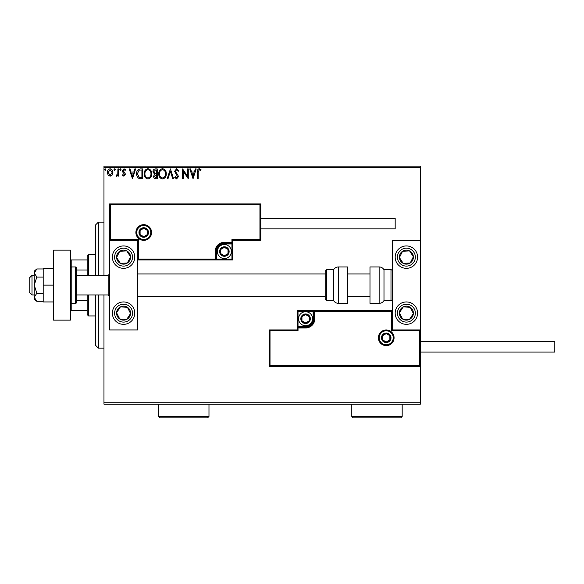 <?xml version="1.0" encoding="UTF-8"?>
<svg xmlns="http://www.w3.org/2000/svg" width="584" height="584" viewBox="0 0 584 584"><rect width="100%" height="100%" fill="white"/><g stroke="black" fill="none" stroke-linecap="round" stroke-linejoin="round"><path stroke-width="0.88" d="M420.392 404.15L103.967 404.15L103.967 402.748L420.392 402.748L420.392 404.15M112.157 175.032L110.12 176.222L108.091 175.039L107.361 172.492C107.339 170.462 108.259 169.229 110.12 168.805C111.982 169.229 112.909 170.462 112.887 172.492L112.157 175.032M118.669 168.929L118.669 176.091L117.91 176.091L117.91 175.039L116.603 176.222L116.026 175.974L116.384 175.215L117.793 173.798L117.91 168.929L118.669 168.929M123.888 176.222L122.436 175.2L122.881 174.587L123.844 175.339L124.575 174.375L122.684 171.981L122.436 170.871L124.027 168.805L125.575 169.776L125.144 170.44L124.115 169.681L123.188 170.835L125.085 173.236L125.326 174.339L123.888 176.222M140.386 168.929L142.664 168.929L142.664 178.733L138.846 178.375C137.262 177.273 136.525 175.718 136.634 173.711C136.525 170.878 137.773 169.287 140.386 168.929M157.242 168.929L157.242 178.733L155.855 178.733C154.366 178.66 153.607 177.85 153.599 176.302L154.519 174.214L152.971 171.711C152.979 170.097 153.753 169.17 155.286 168.929L157.242 168.929M170.433 168.929L173.579 178.733L172.755 178.733L170.375 171.294L167.988 178.733L167.17 178.733L170.433 168.929M187.522 168.929L188.274 168.929L188.274 178.733L183.376 171.419L183.376 178.733L182.624 178.733L182.624 168.929L187.522 176.222L187.522 168.929M198.202 172.214L198.202 178.733L197.45 178.733L197.45 172.112C197.151 170.331 197.742 169.192 199.239 168.681L201.093 169.813L200.713 170.565L199.253 169.681L198.202 172.214M103.967 167.528L103.967 166.133L420.392 166.133L420.392 167.528L103.967 167.528L103.967 275.341M103.967 294.942L103.967 402.748M420.392 167.528L420.392 240.338L392.39 240.338L392.39 329.945L420.392 329.945L420.392 240.338M419.553 365.504L420.392 366.343L269.18 366.343L269.18 329.945L270.02 330.785L270.02 365.504L419.553 365.504L419.553 330.785L420.392 329.945L420.392 402.748M193.048 178.733L189.785 168.929L190.603 168.929L191.61 172.068L194.362 172.068L195.37 168.929L196.195 168.929L193.048 178.733M176.653 168.681L178.85 170.82L178.244 171.316L176.704 169.681L175.339 171.346L177.967 175.2L178.354 176.697L176.602 178.981L174.704 177.324L175.295 176.718L176.609 177.974L177.594 176.74L174.579 171.331L176.653 168.681M166.287 173.791C166.345 176.587 165.104 178.317 162.564 178.981C159.972 178.375 158.702 176.66 158.746 173.835C158.702 171.039 159.95 169.316 162.505 168.681C165.06 169.294 166.323 170.995 166.287 173.791M151.716 173.791C151.767 176.587 150.526 178.317 147.993 178.981C145.394 178.375 144.124 176.66 144.175 173.835C144.124 171.039 145.38 169.316 147.935 168.681C150.489 169.294 151.745 170.995 151.716 173.791M132.488 178.733L129.225 168.929L130.042 168.929L131.05 172.068L133.802 172.068L134.809 168.929L135.627 168.929L132.488 178.733M121.056 169.623L120.428 170.44L119.8 169.623L120.428 168.805L121.056 169.623M115.274 169.623L114.647 170.44L114.019 169.623L114.647 168.805L115.274 169.623M105.85 169.623L105.222 170.44L104.594 169.623L105.222 168.805L105.85 169.623M191.932 173.076L192.99 176.368L194.041 173.076L191.932 173.076M159.505 173.835C159.468 176.083 160.476 177.463 162.535 177.974C164.578 177.434 165.579 176.04 165.535 173.791C165.571 171.565 164.571 170.192 162.535 169.681C160.461 170.192 159.454 171.579 159.505 173.835M155.709 177.726L156.49 177.726L156.49 174.587L154.351 176.288L155.709 177.726M156.103 173.579L156.49 173.579L156.49 169.937L155.629 169.937L153.723 171.711L154.906 173.463L156.103 173.579M144.927 173.835C144.89 176.083 145.898 177.463 147.956 177.974C150.008 177.434 151.008 176.04 150.957 173.791C150.993 171.565 149.993 170.192 147.956 169.681C145.891 170.192 144.876 171.579 144.927 173.835M141.912 177.726L141.912 169.937L139.087 170.185L137.386 173.711L139.248 177.448L141.912 177.726M131.371 173.076L132.429 176.368L133.481 173.076L131.371 173.076M108.113 172.484L110.12 175.339L112.135 172.484L110.12 169.681L108.113 172.484M95.564 275.341L95.564 224.935L98.367 222.132L103.967 222.132M95.564 294.942L95.564 345.341L98.367 348.144L103.967 348.144M98.367 222.132L98.367 275.341M98.367 294.942L98.367 348.144M123.567 245.937A11.198 11.198 0 0 1 134.765 257.135A11.198 11.198 0 0 1 123.567 268.341A11.198 11.198 0 0 1 112.369 257.135A11.198 11.198 0 0 1 123.567 245.937M123.567 324.339A11.198 11.198 0 0 0 134.765 313.141A11.198 11.198 0 0 0 123.567 301.943A11.198 11.198 0 0 0 112.369 313.141A11.198 11.198 0 0 0 132.948 319.266M137.569 240.338L137.569 329.945L109.566 329.945L109.566 240.338L137.569 240.338L138.408 239.498L138.408 259.099L137.569 259.938L216.817 259.938L216.817 259.099L231.936 259.099L231.936 243.973L224.373 243.973A7.563 7.563 0 0 0 216.817 251.536L216.817 259.099L215.978 259.099A0.839 0.839 0 0 1 215.131 259.938L215.131 251.536A9.242 9.242 0 0 1 224.373 242.294L231.936 242.294L231.936 239.498L259.938 239.498L259.938 204.772L260.778 203.933L260.778 240.338L232.775 240.338L232.775 242.294L231.936 242.294L231.936 243.134L224.373 243.134A8.402 8.402 0 0 0 215.978 251.536L215.978 259.099L138.408 259.099M406.391 324.339A11.198 11.198 0 0 1 395.185 313.141A11.198 11.198 0 0 1 406.391 301.943A11.198 11.198 0 0 1 417.589 313.141A11.198 11.198 0 0 1 406.391 324.339M406.391 245.937A11.198 11.198 0 0 0 395.185 257.135A11.198 11.198 0 0 0 406.391 268.341A11.198 11.198 0 0 0 417.589 257.135A11.198 11.198 0 0 0 406.391 245.937A11.198 11.198 0 0 1 415.764 251.011M32.003 294.942L29.2 292.139L29.2 278.137L32.003 275.341L32.003 294.942L34.237 294.942M76.803 294.942L108.164 294.942L108.164 275.341L109.566 273.94M379.228 337.786A7.001 7.001 0 0 0 386.228 344.786A7.001 7.001 0 0 0 393.229 337.786A7.001 7.001 0 0 0 386.228 330.785A7.001 7.001 0 0 0 379.228 337.786A7.001 7.001 0 0 1 386.228 330.785A7.001 7.001 0 0 1 393.229 337.786M269.18 329.945L297.183 329.945L297.183 327.982L298.022 327.982L298.022 330.785L270.02 330.785M305.578 326.303L305.578 327.142L298.022 327.142A0.839 0.839 0 0 0 297.183 327.982L297.183 310.345L313.141 310.345L313.141 311.184L298.022 311.184L298.022 326.303L305.578 326.303A7.563 7.563 0 0 0 313.141 318.74L313.141 311.184L313.98 311.184A0.839 0.839 0 0 1 314.82 310.345L313.141 310.345M313.141 318.74L313.98 318.74A8.402 8.402 0 0 1 305.578 327.142A8.402 8.402 0 0 0 313.98 318.74L313.98 311.184L314.82 311.184L314.82 310.345L392.39 310.345L391.55 311.184L314.82 311.184L314.82 318.74A9.242 9.242 0 0 1 305.578 327.982L298.022 327.982L298.022 327.142A0.839 0.839 0 0 0 297.183 327.982M270.02 365.504L269.18 366.343M297.183 329.945L298.022 330.785M419.553 330.785L391.55 330.785L392.39 329.945M297.183 310.345L298.022 311.184M150.73 232.498A7.001 7.001 0 0 0 143.73 225.497A7.001 7.001 0 0 0 136.729 232.498A7.001 7.001 0 0 0 143.73 239.498A7.001 7.001 0 0 0 150.73 232.498A7.001 7.001 0 0 1 143.73 239.498A7.001 7.001 0 0 1 136.729 232.498M259.938 204.772L110.405 204.772L110.405 239.498L109.566 240.338L109.566 203.933L260.778 203.933M232.775 242.294A0.839 0.839 0 0 1 231.936 243.134A0.839 0.839 0 0 0 232.775 242.294L232.775 259.938L216.817 259.938M260.778 240.338L259.938 239.498M232.775 240.338L231.936 239.498M110.405 204.772L109.566 203.933M232.775 259.938L231.936 259.099M228.578 251.536A4.197 4.197 0 0 0 220.737 249.434A4.197 4.197 0 0 0 224.373 255.734A4.197 4.197 0 0 0 228.578 251.536M228.016 251.536L228.016 249.434L224.373 247.339L220.737 249.434L220.737 253.638L224.373 255.734L228.016 253.638L228.016 251.536M217.372 251.536A7.001 7.001 0 0 1 224.373 244.535A7.001 7.001 0 0 1 231.373 251.536A7.001 7.001 0 0 1 224.373 258.537A7.001 7.001 0 0 1 217.372 251.536A7.001 7.001 0 0 0 224.373 258.537A7.001 7.001 0 0 0 231.373 251.536M220.737 249.434L220.737 253.638L224.373 255.734M228.016 253.638L228.016 249.434M309.783 318.74A4.197 4.197 0 0 0 301.943 316.645A4.197 4.197 0 0 0 305.578 322.945A4.197 4.197 0 0 0 309.783 318.74M309.221 318.74L309.221 316.645L305.578 314.542L301.943 316.645L301.943 320.842L305.578 322.945L309.221 320.842L309.221 318.74M298.577 318.74A7.001 7.001 0 0 1 305.578 311.739A7.001 7.001 0 0 1 312.579 318.74A7.001 7.001 0 0 1 305.578 325.741A7.001 7.001 0 0 1 298.577 318.74A7.001 7.001 0 0 0 305.578 325.741A7.001 7.001 0 0 0 312.579 318.74M301.943 316.645L301.943 320.842L305.578 322.945M309.221 320.842L309.221 316.645M390.426 337.786A4.197 4.197 0 0 0 382.593 335.683A4.197 4.197 0 0 0 386.228 341.983A4.197 4.197 0 0 0 390.426 337.786M389.864 337.786L389.864 335.683L386.228 333.581L382.593 335.683L382.593 339.881L386.228 341.983L389.864 339.881L389.864 337.786M382.593 335.683L382.593 339.881L386.228 341.983M389.864 339.881L389.864 335.683M147.927 232.498A4.197 4.197 0 0 0 140.094 230.395A4.197 4.197 0 0 0 143.73 236.695A4.197 4.197 0 0 0 147.927 232.498M147.365 232.498L147.365 230.395L143.73 228.293L140.094 230.395L140.094 234.593L143.73 236.695L147.365 234.593L147.365 232.498M140.094 230.395L140.094 234.593L143.73 236.695M147.365 234.593L147.365 230.395M117.705 309.316A7.001 7.001 0 0 0 126.728 319.39A7.001 7.001 0 0 0 127.4 307.279A7.001 7.001 0 0 0 117.705 309.316M118.494 309.827L116.574 312.754L119.742 319.003L126.728 319.39L130.56 313.528L127.4 307.279L120.406 306.892L118.494 309.827M116.574 312.754L119.742 319.003L126.728 319.39L130.56 313.528L127.4 307.279L120.406 306.892L116.574 312.754M400.529 309.316A7.001 7.001 0 0 0 409.552 319.39A7.001 7.001 0 0 0 410.216 307.279A7.001 7.001 0 0 0 400.529 309.316M401.31 309.827L399.398 312.754L402.559 319.003L409.552 319.39L413.377 313.528L410.216 307.279L403.23 306.892L401.31 309.827M399.398 312.754L402.559 319.003L409.552 319.39L413.377 313.528L410.216 307.279L403.23 306.892L399.398 312.754M412.253 253.31A7.001 7.001 0 0 0 399.398 257.522A7.001 7.001 0 0 0 410.216 262.997A7.001 7.001 0 0 0 412.253 253.31M411.464 253.821L409.552 250.894L402.559 251.273L399.398 257.522L403.23 263.384L410.216 262.997L413.377 256.748L411.464 253.821M397.01 263.267A11.198 11.198 0 0 1 400.259 247.762M409.552 250.894L402.559 251.273L399.398 257.522L403.23 263.384L410.216 262.997L413.377 256.748L409.552 250.894M129.429 253.31A7.001 7.001 0 0 0 116.574 257.522A7.001 7.001 0 0 0 127.4 262.997A7.001 7.001 0 0 0 129.429 253.31M128.641 253.821L126.728 250.894L119.742 251.273L116.574 257.522L120.406 263.384L127.4 262.997L130.56 256.748L128.641 253.821M132.948 251.011A11.198 11.198 0 0 1 129.692 266.516A11.198 11.198 0 0 1 114.187 263.267A11.198 11.198 0 0 0 129.692 266.516A11.198 11.198 0 0 0 132.948 251.011M126.728 250.894L119.742 251.273L116.574 257.522L120.406 263.384L127.4 262.997L130.56 256.748L126.728 250.894M379.14 303.344A5.599 5.599 0 0 0 383.987 300.541L383.987 269.735A5.599 5.599 0 0 0 379.14 266.939L369.986 266.939L369.986 303.344L379.14 303.344L379.14 266.939M383.987 300.541L390.988 300.541A1.402 1.402 0 0 0 392.39 299.139M390.988 300.541L390.988 269.735A1.402 1.402 0 0 1 392.39 271.137M390.988 269.735L383.987 269.735M338.435 303.344L347.582 303.344L347.582 266.939L338.435 266.939L338.435 303.344C336.318 303.271 334.705 302.337 333.581 300.541L333.581 269.735L326.58 269.735L326.58 300.541L325.186 299.139L325.186 271.137L325.186 273.94L137.569 273.94M137.569 296.344L325.186 296.344L325.186 299.139M325.186 280.408L325.186 273.94M420.392 341.421L554.8 341.421L554.8 352.064L420.392 352.064M260.778 218.212L395.185 218.212L395.185 228.855L260.778 228.855M36.821 293.226L34.237 285.138L34.237 297.263L36.821 301.308L34.237 299.139L34.237 297.263L36.821 293.226L43.201 293.226M36.821 301.308L43.201 301.308M36.821 277.057L34.237 273.013L34.237 285.138L36.821 277.057L43.201 277.057M36.821 268.976L34.237 271.137L34.237 273.013L36.821 268.976L43.201 268.976M53.56 285.138L43.201 285.138L43.201 301.943L53.56 301.943M43.201 285.138L43.201 268.341L53.56 268.341M53.56 320.142L53.56 250.134L70.365 250.134L70.365 320.142L53.56 320.142M71.766 303.344L75.402 303.344A1.402 1.402 0 0 0 76.803 301.943L76.803 268.341A1.402 1.402 0 0 0 75.402 266.939L71.766 266.939L71.766 303.344A1.402 1.402 0 0 1 70.365 301.943M70.365 268.341A1.402 1.402 0 0 1 71.766 266.939M88.564 294.942L88.564 315.944L87.162 314.542L87.162 294.942M87.162 275.341L87.162 255.734L88.564 254.339L88.564 275.341M88.564 315.944L95.564 315.944M88.564 254.339L95.564 254.339M87.162 310.345L70.365 310.345M87.162 300.286L76.803 300.286M87.162 269.998L76.803 269.998M70.365 259.938L71.204 259.938L71.204 267.056M87.162 259.938L71.204 259.938M71.204 303.227L71.204 310.345M402.186 416.472L400.792 417.867L353.181 417.867L351.787 416.472L402.186 416.472L402.186 404.15M351.787 416.472L351.787 404.15M208.977 416.472L207.576 417.867L159.972 417.867L158.571 416.472L208.977 416.472L208.977 404.15M158.571 416.472L158.571 404.15M394.069 337.786A7.84 7.84 0 0 1 386.228 345.626A7.84 7.84 0 0 1 378.388 337.786A7.84 7.84 0 0 1 386.228 329.945A7.84 7.84 0 0 1 394.069 337.786M391.55 330.785L391.55 311.184M298.022 327.142L298.022 326.303L297.183 326.303M305.578 327.142L305.578 327.982M313.98 318.74L314.82 318.74M135.889 232.498A7.84 7.84 0 0 1 143.73 224.657A7.84 7.84 0 0 1 151.57 232.498A7.84 7.84 0 0 1 143.73 240.338A7.84 7.84 0 0 1 135.889 232.498M110.405 239.498L138.408 239.498M224.373 243.973L224.373 243.134A8.402 8.402 0 0 0 215.978 251.536L215.131 251.536M231.936 243.134L231.936 243.973L232.775 243.973M224.373 243.134L224.373 242.294M216.817 251.536L215.978 251.536M229.132 251.536A4.76 4.76 0 0 0 224.373 246.776A4.76 4.76 0 0 0 219.613 251.536A4.76 4.76 0 0 0 224.373 256.296A4.76 4.76 0 0 0 229.132 251.536M310.345 318.74A4.76 4.76 0 0 0 305.578 313.98A4.76 4.76 0 0 0 300.818 318.74A4.76 4.76 0 0 0 305.578 323.499A4.76 4.76 0 0 0 310.345 318.74M390.988 337.786A4.76 4.76 0 0 0 386.228 333.026A4.76 4.76 0 0 0 381.469 337.786A4.76 4.76 0 0 0 386.228 342.545A4.76 4.76 0 0 0 390.988 337.786M148.489 232.498A4.76 4.76 0 0 0 143.73 227.738A4.76 4.76 0 0 0 138.97 232.498A4.76 4.76 0 0 0 143.73 237.257A4.76 4.76 0 0 0 148.489 232.498M116.063 308.243A8.957 8.957 0 0 0 118.669 320.645A8.957 8.957 0 0 0 131.072 318.039A8.957 8.957 0 0 0 128.465 305.636A8.957 8.957 0 0 0 116.063 308.243M398.887 308.243A8.957 8.957 0 0 0 401.485 320.645A8.957 8.957 0 0 0 413.888 318.039A8.957 8.957 0 0 0 411.289 305.636A8.957 8.957 0 0 0 398.887 308.243M413.888 252.237A8.957 8.957 0 0 0 401.485 249.638A8.957 8.957 0 0 0 398.887 262.041A8.957 8.957 0 0 0 411.289 264.64A8.957 8.957 0 0 0 413.888 252.237M131.072 252.237A8.957 8.957 0 0 0 118.669 249.638A8.957 8.957 0 0 0 116.063 262.041A8.957 8.957 0 0 0 128.465 264.64A8.957 8.957 0 0 0 131.072 252.237M75.402 303.344L75.402 266.939M108.164 294.942L109.566 296.344M369.986 296.344L347.582 296.344M369.986 273.94L347.582 273.94M32.003 275.341L34.237 275.341M76.803 275.341L108.164 275.341M326.58 300.541L333.581 300.541M326.58 269.735L325.186 271.137M338.435 266.939C336.318 267.005 334.705 267.939 333.581 269.735"/></g></svg>
